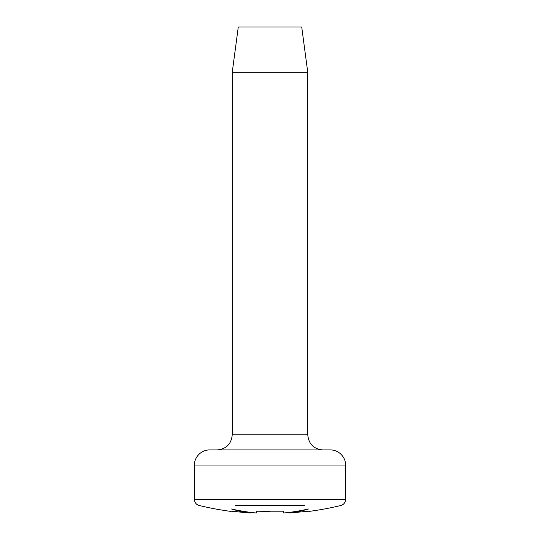 <?xml version="1.0" encoding="UTF-8"?>
<svg xmlns="http://www.w3.org/2000/svg" width="540" height="540" viewBox="0 0 540 540"><rect width="100%" height="100%" fill="white"/><g stroke="black" fill="none" stroke-linecap="round" stroke-linejoin="round"><path stroke-width="0.81" d="M304.405 505.46L235.595 505.46M289.845 512.318L289.764 513L308.428 511.198L289.764 513A299.747 180.779 -90 0 0 308.448 508.997A299.747 239.099 90 0 1 283.736 513L283.271 511.198L256.729 511.198L270 511.434M270 449.928L330.419 449.928C339.322 449.901 345.89 457.805 345.519 465.028L194.481 465.028C194.11 457.805 200.678 449.901 209.581 449.928L270 449.928M307.76 72.313L301.718 27L238.282 27L232.241 72.313L307.76 72.313L307.76 434.822C308.657 443.995 313.693 449.03 322.866 449.928M256.264 513L256.729 511.198L256.264 513A299.747 239.099 -90 0 1 231.552 508.997A299.747 180.779 90 0 0 250.236 513L231.572 511.198L246.449 512.723M250.155 512.318L250.236 513M231.113 511.434A299.842 299.842 0 0 1 199.091 505.46C196.209 504.563 194.67 502.605 194.481 499.595L345.519 499.595L345.519 465.028M217.134 449.928C226.307 449.03 231.343 443.995 232.241 434.822L307.76 434.822M308.887 511.434A299.842 299.842 0 0 0 340.909 505.46C343.791 504.563 345.33 502.605 345.519 499.595M232.241 434.822L232.241 72.313M194.481 499.595L194.481 465.028"/></g></svg>
